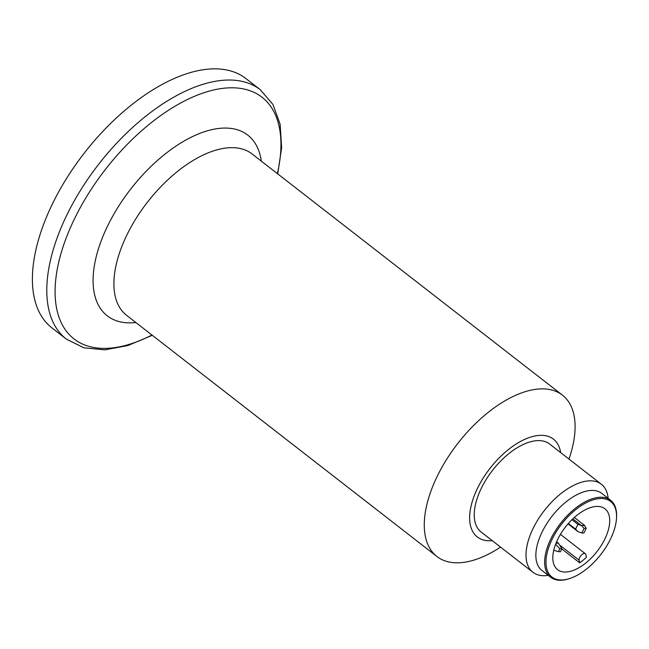 <?xml version="1.0" encoding="UTF-8"?>
<svg xmlns="http://www.w3.org/2000/svg" width="649" height="649" viewBox="0 0 649 649"><rect width="100%" height="100%" fill="white"/><g stroke="black" fill="none" stroke-linecap="round" stroke-linejoin="round"><path stroke-width="0.97" d="M579.687 562.837L579.119 560.184A4.648 2.409 -52.1 0 1 581.22 555.22A4.648 2.409 -52.1 0 1 585.349 553.743A4.648 2.409 -52.1 0 1 585.869 554.644L586.436 557.304A38.559 19.981 -52.1 0 1 579.687 562.837L561.839 548.965M604.584 539.57A38.559 19.981 -52.1 0 1 557.605 569.676A38.559 19.981 -52.1 0 1 565.49 526.972A38.559 19.981 -52.1 0 1 604.933 508.784A38.559 19.981 -52.1 0 1 604.584 539.57M260.249 89.692L245.882 78.529A157.958 81.863 127.9 0 0 84.321 153.018A157.958 81.863 127.9 0 0 52.025 327.972L66.393 339.143A157.958 81.863 -52.1 0 1 67.829 213.042A157.958 81.863 -52.1 0 1 260.249 89.692L272.986 104.521L280.125 124.235L281.634 147.68L277.731 173.891M610.198 539.652A47.856 24.8 -52.1 0 1 569.773 578.51A47.856 24.8 -52.1 0 1 547.002 553.492A47.856 24.8 -52.1 0 1 586.631 502.504A47.856 24.8 -52.1 0 1 616.493 518.397A47.856 24.8 -52.1 0 1 610.198 539.652M569.773 578.51L568.922 578.786A48.78 25.279 -52.1 0 1 550.709 577.261A48.78 25.279 -52.1 0 1 560.679 523.232A48.78 25.279 -52.1 0 1 610.579 500.225A48.78 25.279 -52.1 0 1 616.55 517.504L616.493 518.397M550.709 577.261L541.923 570.439A48.78 25.279 -52.1 0 1 551.893 516.401A48.78 25.279 -52.1 0 1 601.793 493.402L610.579 500.225M500.541 547.099A102.209 52.967 -52.1 0 1 436.98 556.542A102.209 52.967 -52.1 0 1 457.878 443.332A102.209 52.967 -52.1 0 1 562.423 395.136A102.209 52.967 -52.1 0 1 568.962 459.062M492.25 540.658A61.971 32.117 -52.1 0 1 490.027 468.318A61.971 32.117 -52.1 0 1 560.671 452.621M548.259 575.363A55.749 28.889 -52.1 0 1 532.943 572.28L481.177 532.05A55.749 28.889 -52.1 0 1 492.575 470.298A55.749 28.889 -52.1 0 1 549.598 444.013L601.363 484.243A55.749 28.889 -52.1 0 1 608.129 498.327M532.943 572.28A55.749 28.889 -52.1 0 1 544.341 510.528A55.749 28.889 -52.1 0 1 601.363 484.243M574.341 517.464L584.595 525.439L586.209 528.359L584.124 528.327L581.829 532.959L578.081 531.718L568.021 523.889M572.824 518.859L581.228 525.39L577.926 524.351L575.574 529.097L578.081 531.718M584.725 525.568L581.228 525.39M584.124 528.327L581.431 525.52M586.209 528.359L583.913 532.991L581.829 532.959M571.947 519.703L577.926 524.351M568.362 523.492L575.574 529.097M556.607 541.801L558.4 543.189L556.047 543.156M558.4 543.189L561.929 548.77L559.844 548.746L555.601 544.292M553.767 550.23L558.391 551.682L560.476 551.707L561.929 548.77M558.391 551.682L559.844 548.746M560.152 545.444L579.119 560.184M135.876 322.537A114.435 59.302 -52.1 0 1 108.351 224.465A114.435 59.302 -52.1 0 1 197.937 134.148A114.435 59.302 -52.1 0 1 261.312 161.13M562.423 395.136L252.047 153.927A102.209 52.967 127.9 0 0 147.501 202.123A102.209 52.967 127.9 0 0 126.604 315.333L436.98 556.542M277.383 173.616A153.067 79.324 127.9 0 0 215.184 89.643A153.067 79.324 127.9 0 0 75.503 216.75A153.067 79.324 127.9 0 0 151.947 335.022M560.428 534.378L585.349 553.743M152.296 335.298L127.861 345.552L104.765 349.868L83.899 347.823L66.393 339.143"/></g></svg>
